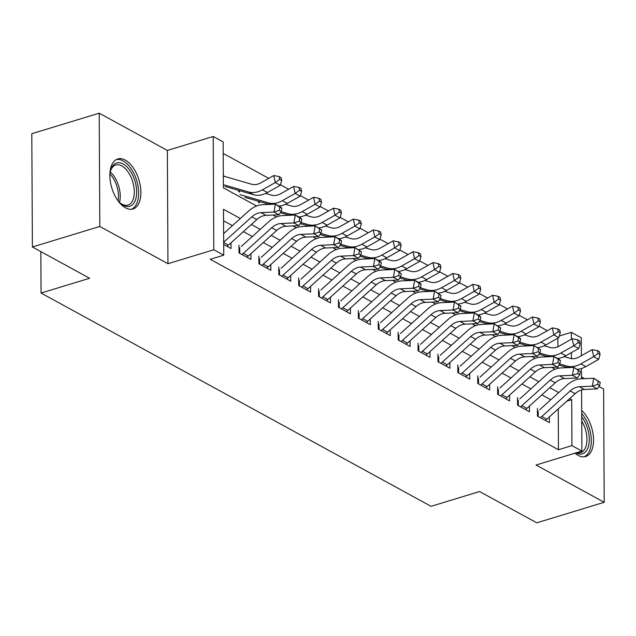 <?xml version="1.0" encoding="UTF-8"?>
<svg xmlns="http://www.w3.org/2000/svg" width="636" height="636" viewBox="0 0 636 636"><rect width="100%" height="100%" fill="white"/><g stroke="black" fill="none" stroke-linecap="round" stroke-linejoin="round"><path stroke-width="0.95" d="M575 453.166A26.14 14.135 73.1 0 0 578.164 455.392A26.14 14.135 73.1 0 0 585.653 456.521A26.14 14.135 73.1 0 0 593.412 436.837A26.14 14.135 73.1 0 0 581.686 410.403M125.252 160.081A26.14 14.135 73.1 0 0 117.763 158.952A26.14 14.135 73.1 0 0 110.378 181.705A26.14 14.135 73.1 0 0 125.507 207.837A26.14 14.135 73.1 0 0 132.996 208.966A26.14 14.135 73.1 0 0 140.373 186.213A26.14 14.135 73.1 0 0 125.252 160.081M559.306 336.023L571.351 332.35L581.304 337.796L581.391 355.699M40.839 251.602L41.062 293.045L431.041 506.32L479.584 491.541L536.784 522.824L604.2 502.297L603.604 389.017L598.969 386.481M584.659 378.659L581.503 376.933M41.062 293.045L89.597 278.266L32.396 246.983L31.8 133.703L99.216 113.176L99.812 226.456L167.96 263.717L213.799 249.765L213.203 136.486L223.156 141.931L223.395 187.851L256.61 206.016M167.96 263.717L167.363 150.446L99.216 113.176M167.363 150.446L213.203 136.486M547.342 330.696L539.09 326.189M527.443 319.821L519.191 315.305M507.544 308.937L499.3 304.429M487.653 298.053L479.401 293.546M467.754 287.178L459.502 282.662M447.855 276.294L439.603 271.779M427.956 265.411L419.712 260.903M408.058 254.527L399.813 250.02M388.167 243.652L379.915 239.136M368.268 232.768L360.016 228.252M348.369 221.885L340.117 217.377M328.47 211.001L320.226 206.493M308.579 200.125L300.327 195.61M288.68 189.242L280.428 184.734M268.782 178.358L223.212 153.443M32.396 246.983L99.812 226.456M537.412 408.455L537.452 416.111L549.393 422.638L549.361 416.914M517.521 397.58L517.561 405.227L529.494 411.762L529.47 406.03M497.622 386.696L497.662 394.352L509.603 400.879L509.571 395.155M477.723 375.812L477.763 383.468L489.704 389.995L489.672 384.271M457.825 364.929L457.864 372.585L469.805 379.112L469.773 373.388M437.926 354.053L437.966 361.701L449.906 368.236L449.875 362.512M418.035 343.17L418.075 350.826L430.008 357.353L429.984 351.629M398.136 332.286L398.176 339.942L410.117 346.469L410.085 340.745M378.237 321.411L378.277 329.058L390.218 335.585L390.186 329.861M358.338 310.527L358.378 318.183L370.319 324.71L370.287 318.986M338.447 299.643L338.487 307.299L350.42 313.826L350.388 308.102M318.549 288.76L318.588 296.416L330.521 302.943L330.497 297.219M298.65 277.884L298.689 285.532L310.63 292.067L310.599 286.335M278.751 267.001L278.791 274.657L290.731 281.184L290.7 275.46M258.852 256.117L258.892 263.773L270.833 270.3L270.801 264.576M238.961 245.234L239.001 252.89L250.934 259.416L250.91 253.692M224.953 176.522L223.331 175.639M558.034 368.339L558.026 366.336M557.923 346.739L557.875 338.153M238.675 191.659L238.675 190.403M258.574 202.542L258.566 201.278M240.352 218.498L223.506 209.284L223.745 255.203L210.262 259.305L558.464 449.732L558.249 408.9M550.784 399.742L541.856 394.861M530.885 388.866L521.957 383.977M510.994 377.983L502.058 373.094M491.095 367.099L482.16 362.218M471.197 356.216L462.269 351.334M451.298 345.34L442.37 340.451M431.407 334.457L422.471 329.567M411.508 323.573L402.572 318.692M391.609 312.689L382.681 307.808M371.71 301.814L362.782 296.925M351.811 290.93L342.884 286.049M331.92 280.047L322.985 275.165M312.022 269.163L303.086 264.282M292.123 258.288L283.195 253.398M272.224 247.404L263.296 242.523M252.333 236.52L243.397 231.639M232.434 225.645L223.57 220.795M223.689 244.518L231.043 248.541L231.011 242.817M581.574 389.948L581.892 451.067L536.053 465.027L604.2 502.297M581.892 451.067L571.947 445.629L571.708 399.702L569.673 398.597M558.464 449.732L571.947 445.629M223.745 255.203L213.799 249.765M581.463 368.514L581.519 378.802M571.494 358.656L571.462 352.598M571.39 339.242L571.351 332.35M273.114 215.04L276.501 216.892M293.013 225.923L296.4 227.775M312.912 236.807L316.299 238.659M332.811 247.69L336.198 249.543M352.71 258.566L356.088 260.418M372.601 269.449L375.987 271.302M392.499 280.333L395.886 282.185M412.398 291.216L415.785 293.069M432.297 302.092L435.684 303.944M452.188 312.976L455.575 314.828M472.087 323.859L475.474 325.712M491.986 334.735L495.372 336.587M511.885 345.618L515.271 347.471M531.783 356.502L535.17 358.354M551.674 367.385L555.061 369.238M558.71 392.595L549.774 387.714M538.811 381.719L529.883 376.83M518.912 370.836L509.985 365.946M499.014 359.952L490.086 355.071M479.123 349.069L470.187 344.187M459.224 338.193L450.288 333.304M439.325 327.309L430.397 322.428M419.426 316.426L410.498 311.545M399.535 305.542L390.599 300.661M379.636 294.667L370.701 289.778M359.738 283.783L350.81 278.902M339.839 272.9L330.911 268.018M319.94 262.024L311.012 257.135M300.049 251.141L291.113 246.251M280.15 240.257L271.214 235.376M260.251 229.373L251.323 224.492M566.779 401.205L571.708 399.702M223.681 242.221L251.824 216.828A16.759 12.338 118.7 0 1 261.07 212.647L273.941 212.058L275.404 204.14L262.533 204.728A25.138 18.508 -61.3 0 0 248.66 211.001L223.634 233.579M226.949 246.299A11.726 8.634 -61.3 0 0 228.427 245.146L256.801 219.547A16.759 12.338 118.7 0 1 266.047 215.365L278.918 214.777L273.941 212.058L279.291 210.341L281.287 211.43L281.867 208.266L279.88 207.177L279.291 210.341M279.88 207.177L275.404 204.14L280.373 206.859L281.867 208.266M278.918 214.777L281.287 211.43M223.331 176.053L251.657 184.249A16.759 12.338 -61.3 0 0 260.919 182.794L273.75 175.56L279.117 176.554L279.729 179.352L281.724 180.441L281.104 177.643L279.117 176.554M281.724 180.441L280.261 185.283L267.43 192.525A25.138 18.508 118.7 0 1 253.541 194.703L224.985 186.443M280.261 185.283L275.285 182.564L262.453 189.806A25.138 18.508 118.7 0 1 248.565 191.985L223.379 184.694M279.729 179.352L275.285 182.564L273.75 175.56M109.861 175.067A22.618 12.235 -106.9 0 1 110.648 170.337A22.618 12.235 -106.9 0 1 123.114 163.953A22.618 12.235 -106.9 0 1 136.653 191.961A22.618 12.235 -106.9 0 1 123.328 205.285A22.618 12.235 -106.9 0 1 120.745 203.48A22.618 12.235 -106.9 0 1 117.453 199.998M120.148 202.964A20.948 11.329 73.1 0 0 121.969 204.164A20.948 11.329 73.1 0 0 127.971 205.062A20.948 11.329 73.1 0 0 133.886 186.833A20.948 11.329 73.1 0 0 121.77 165.893A20.948 11.329 73.1 0 0 115.768 164.994A20.948 11.329 73.1 0 0 110.449 171.1M131.318 209.284A25.973 14.048 73.1 0 0 138.036 186.356A25.973 14.048 73.1 0 0 123.098 160.892A25.973 14.048 73.1 0 0 116.197 159.628M581.717 416.874A22.618 12.235 -106.9 0 1 587.457 428.195A22.618 12.235 -106.9 0 1 576.025 452.856M576.82 452.609A20.948 11.329 73.1 0 0 580.636 452.617A20.948 11.329 73.1 0 0 585.247 428.903A20.948 11.329 73.1 0 0 581.741 421.064M583.975 456.831A25.973 14.048 73.1 0 0 589.175 427.607A25.973 14.048 73.1 0 0 581.702 413.511M241.871 254.464A11.726 8.634 -61.3 0 0 243.35 253.303L271.723 227.712A16.759 12.338 118.7 0 1 280.969 223.53L293.84 222.942L295.295 215.024L282.432 215.612A25.138 18.508 -61.3 0 0 268.559 221.885L241.267 246.498M246.848 257.183A11.726 8.634 -61.3 0 0 248.318 256.03L276.7 230.431A16.759 12.338 118.7 0 1 285.946 226.249L298.817 225.661L293.84 222.942L299.19 221.225L301.178 222.314L301.766 219.142L299.779 218.053L299.19 221.225M299.779 218.053L295.295 215.024L300.272 217.743L301.766 219.142M239.724 247.833L239.756 253.303M298.817 225.661L301.178 222.314M261.77 265.339A11.726 8.634 -61.3 0 0 263.248 264.186L291.622 238.587A16.759 12.338 118.7 0 1 300.868 234.406L313.739 233.817L315.194 225.899L302.323 226.488A25.138 18.508 -61.3 0 0 288.458 232.76L261.165 257.381M266.738 268.066A11.726 8.634 -61.3 0 0 268.217 266.905L296.599 241.314A16.759 12.338 118.7 0 1 305.844 237.133L318.708 236.544L313.739 233.817L319.089 232.108L321.077 233.189L321.665 230.025L319.67 228.936L319.089 232.108M319.67 228.936L315.194 225.899L321.665 230.025M259.623 258.717L259.655 264.186M318.708 236.544L321.077 233.189M281.669 276.223A11.726 8.634 -61.3 0 0 283.139 275.07L311.521 249.471A16.759 12.338 118.7 0 1 320.767 245.289L333.63 244.701L335.093 236.783L322.221 237.371A25.138 18.508 -61.3 0 0 308.357 243.644L281.064 268.265M286.637 278.942A11.726 8.634 -61.3 0 0 288.116 277.789L316.49 252.19A16.759 12.338 118.7 0 1 325.735 248.008L338.606 247.42L333.63 244.701L338.988 242.984L340.976 244.073L341.556 240.909L339.568 239.82L338.988 242.984M339.568 239.82L335.093 236.783L340.069 239.502L341.556 240.909M279.522 269.592L279.546 275.07M338.606 247.42L340.976 244.073M301.559 287.106A11.726 8.634 -61.3 0 0 303.038 285.954L331.412 260.355A16.759 12.338 118.7 0 1 340.658 256.173L353.529 255.585L354.991 247.666L342.12 248.255A25.138 18.508 -61.3 0 0 328.255 254.527L300.963 279.148M306.536 289.825A11.726 8.634 -61.3 0 0 308.015 288.672L336.388 263.073A16.759 12.338 118.7 0 1 345.634 258.892L358.505 258.303L353.529 255.585L358.879 253.867L360.874 254.957L361.455 251.784L359.467 250.703L358.879 253.867M359.467 250.703L354.991 247.666L361.455 251.784M299.421 280.476L299.445 285.946M358.505 258.303L360.874 254.957M265.665 193.424L271.556 195.133A16.759 12.338 -61.3 0 0 280.81 193.678L293.649 186.443L299.015 187.429L299.628 190.236L301.615 191.325L301.003 188.518L299.015 187.429M301.615 191.325L300.16 196.166L287.321 203.401A25.138 18.508 118.7 0 1 278.981 206.096M300.16 196.166L295.184 193.447L282.352 200.682A25.138 18.508 118.7 0 1 268.464 202.86L239.907 194.6M269.394 204.41L244.884 197.319M239.43 190.617L239.438 192.072M299.628 190.236L295.184 193.447L293.649 186.443M285.556 204.307L291.447 206.008A16.759 12.338 -61.3 0 0 300.709 204.561L313.548 197.319L318.914 198.313L319.526 201.119L321.514 202.208L320.902 199.402L318.914 198.313M321.514 202.208L320.059 207.05L307.22 214.284A25.138 18.508 118.7 0 1 298.88 216.979M320.059 207.05L315.082 204.331L302.251 211.565A25.138 18.508 118.7 0 1 288.354 213.744L281.128 211.653M289.293 215.294L280.373 212.718M259.321 201.501L259.329 202.956M319.526 201.119L315.082 204.331L313.548 197.319M305.455 215.191L311.346 216.892A16.759 12.338 -61.3 0 0 320.608 215.437L333.439 208.203L338.805 209.196L339.425 211.995L341.413 213.084L340.801 210.285L338.805 209.196M341.413 213.084L339.95 217.925L327.119 225.168A25.138 18.508 118.7 0 1 318.779 227.863M339.95 217.925L334.981 215.207L322.142 222.449A25.138 18.508 118.7 0 1 308.253 224.627L301.027 222.536M309.191 226.178L300.272 223.594M339.425 211.995L334.981 215.207L333.439 208.203M325.354 226.066L331.245 227.775A16.759 12.338 -61.3 0 0 340.506 226.321L353.338 219.086L358.704 220.08L359.324 222.878L361.312 223.967L360.692 221.161L358.704 220.08M361.312 223.967L359.849 228.809L347.018 236.051A25.138 18.508 118.7 0 1 338.678 238.746M359.849 228.809L354.872 226.09L342.041 233.325A25.138 18.508 118.7 0 1 328.152 235.503L320.918 233.412M329.082 237.061L320.17 234.477M359.324 222.878L354.872 226.09L353.338 219.086M321.458 297.99A11.726 8.634 -61.3 0 0 322.937 296.829L351.31 271.238A16.759 12.338 118.7 0 1 360.556 267.056L373.427 266.468L374.882 258.55L362.019 259.138A25.138 18.508 -61.3 0 0 348.146 265.411L320.854 290.024M326.435 300.709A11.726 8.634 -61.3 0 0 327.914 299.548L356.287 273.957A16.759 12.338 118.7 0 1 365.533 269.775L378.404 269.187L373.427 266.468L378.778 264.751L380.773 265.84L381.354 262.668L379.366 261.579L378.778 264.751M379.366 261.579L374.882 258.55L379.859 261.269L381.354 262.668M319.312 291.36L319.344 296.829M378.404 269.187L380.773 265.84M345.253 236.95L351.144 238.659A16.759 12.338 -61.3 0 0 360.405 237.204L373.237 229.962L378.603 230.955L379.215 233.762L381.21 234.851L380.59 232.045L378.603 230.955M381.21 234.851L379.748 239.693L366.916 246.927A25.138 18.508 118.7 0 1 358.569 249.622M379.748 239.693L374.771 236.974L361.94 244.208A25.138 18.508 118.7 0 1 348.051 246.386L340.817 244.296M348.981 247.937L340.069 245.361M379.215 233.762L374.771 236.974L373.237 229.962M341.357 308.865A11.726 8.634 -61.3 0 0 342.836 307.713L371.209 282.114A16.759 12.338 118.7 0 1 380.455 277.932L393.326 277.344L394.781 269.425L381.91 270.014A25.138 18.508 -61.3 0 0 368.045 276.286L340.753 300.908M346.334 311.592A11.726 8.634 -61.3 0 0 347.805 310.432L376.186 284.841A16.759 12.338 118.7 0 1 385.432 280.651L398.295 280.071L393.326 277.344L398.677 275.627L400.664 276.716L401.252 273.552L399.257 272.462L398.677 275.627M399.257 272.462L394.781 269.425L401.252 273.552M339.211 302.243L339.242 307.713M398.295 280.071L400.664 276.716M365.151 247.833L371.042 249.535A16.759 12.338 -61.3 0 0 380.296 248.088L393.135 240.845L398.502 241.839L399.114 244.645L401.101 245.727L400.489 242.928L398.502 241.839M401.101 245.727L399.647 250.576L386.807 257.811A25.138 18.508 118.7 0 1 378.468 260.506M399.647 250.576L394.67 247.849L381.839 255.092A25.138 18.508 118.7 0 1 367.95 257.27L360.715 255.179M368.88 258.82L359.96 256.244M399.114 244.645L394.67 247.849L393.135 240.845M361.256 319.749A11.726 8.634 -61.3 0 0 362.727 318.596L391.108 292.997A16.759 12.338 118.7 0 1 400.354 288.816L413.225 288.227L414.68 280.309L401.809 280.897A25.138 18.508 -61.3 0 0 387.944 287.17L360.652 311.791M366.225 322.468A11.726 8.634 -61.3 0 0 367.703 321.315L396.085 295.716A16.759 12.338 118.7 0 1 405.323 291.534L418.194 290.946L413.225 288.227L418.575 286.51L420.563 287.599L421.143 284.435L419.156 283.346L418.575 286.51M419.156 283.346L414.68 280.309L419.657 283.028L421.143 284.435M359.109 313.119L359.141 318.596M418.194 290.946L420.563 287.599M385.042 258.717L390.933 260.418A16.759 12.338 -61.3 0 0 400.195 258.963L413.026 251.729L418.401 252.723L419.013 255.521L421 256.61L420.388 253.812L418.401 252.723M421 256.61L419.545 261.452L406.706 268.694A25.138 18.508 118.7 0 1 398.367 271.389M419.545 261.452L414.569 258.733L401.729 265.975A25.138 18.508 118.7 0 1 387.841 268.154L380.614 266.063M388.779 269.704L379.859 267.12M419.013 255.521L414.569 258.733L413.026 251.729M381.147 330.633A11.726 8.634 -61.3 0 0 382.626 329.472L411.007 303.881A16.759 12.338 118.7 0 1 420.253 299.699L433.116 299.111L434.579 291.193L421.708 291.781A25.138 18.508 -61.3 0 0 407.843 298.053L380.551 322.667M386.124 333.351A11.726 8.634 -61.3 0 0 387.602 332.199L415.976 306.6A16.759 12.338 118.7 0 1 425.222 302.418L438.093 301.83L433.116 299.111L438.474 297.394L440.462 298.483L441.042 295.311L439.055 294.23L438.474 297.394M439.055 294.23L434.579 291.193L441.042 295.311M379.008 324.002L379.032 329.472M438.093 301.83L440.462 298.483M404.941 269.592L410.832 271.302A16.759 12.338 -61.3 0 0 420.094 269.847L432.925 262.612L438.291 263.606L438.912 266.405L440.899 267.494L440.287 264.687L438.291 263.606M440.899 267.494L439.436 272.335L426.605 279.578A25.138 18.508 118.7 0 1 418.265 282.273M439.436 272.335L434.468 269.616L421.628 276.851A25.138 18.508 118.7 0 1 407.74 279.029L400.513 276.938M408.678 280.587L399.758 278.004M438.912 266.405L434.468 269.616L432.925 262.612M424.84 280.476L430.731 282.185A16.759 12.338 -61.3 0 0 439.993 280.73L452.824 273.488L458.19 274.482L458.802 277.288L460.798 278.377L460.178 275.571L458.19 274.482M460.798 278.377L459.335 283.219L446.504 290.453A25.138 18.508 118.7 0 1 438.164 293.148M459.335 283.219L454.358 280.5L441.527 287.734A25.138 18.508 118.7 0 1 427.638 289.913L420.404 287.822M428.569 291.463L419.657 288.887M458.802 277.288L454.358 280.5L452.824 273.488M444.739 291.36L450.63 293.061A16.759 12.338 -61.3 0 0 459.884 291.614L472.723 284.372L478.089 285.365L478.701 288.164L480.697 289.253L480.077 286.454L478.089 285.365M480.697 289.253L479.234 294.102L466.395 301.337A25.138 18.508 118.7 0 1 458.055 304.032M479.234 294.102L474.257 291.375L461.426 298.618A25.138 18.508 118.7 0 1 447.537 300.796L440.303 298.705M448.467 302.346L439.555 299.763M478.701 288.164L474.257 291.375L472.723 284.372M464.63 302.243L470.521 303.944A16.759 12.338 -61.3 0 0 479.783 302.49L492.622 295.255L497.988 296.249L498.6 299.047L500.588 300.136L499.976 297.338L497.988 296.249M500.588 300.136L499.133 304.978L486.294 312.22A25.138 18.508 118.7 0 1 477.954 314.915M499.133 304.978L494.156 302.259L481.325 309.501A25.138 18.508 118.7 0 1 467.428 311.68L460.202 309.581M468.366 313.23L459.446 310.646M498.6 299.047L494.156 302.259L492.622 295.255M484.529 313.119L490.42 314.828A16.759 12.338 -61.3 0 0 499.681 313.373L512.513 306.139L517.879 307.124L518.499 309.931L520.487 311.02L519.874 308.214L517.879 307.124M520.487 311.02L519.024 315.861L506.192 323.104A25.138 18.508 118.7 0 1 497.853 325.791M519.024 315.861L514.055 313.143L501.216 320.377A25.138 18.508 118.7 0 1 487.327 322.555L480.101 320.465M488.265 324.106L479.345 321.53M518.499 309.931L514.055 313.143L512.513 306.139M504.428 324.002L510.318 325.704A16.759 12.338 -61.3 0 0 519.58 324.257L532.412 317.014L537.778 318.008L538.398 320.814L540.385 321.903L539.773 319.097L537.778 318.008M540.385 321.903L538.923 326.745L526.091 333.98A25.138 18.508 118.7 0 1 517.752 336.675M538.923 326.745L533.954 324.026L521.115 331.261A25.138 18.508 118.7 0 1 507.226 333.439L499.991 331.348M508.156 334.989L499.244 332.413M538.398 320.814L533.954 324.026L532.412 317.014M524.326 334.886L530.217 336.587A16.759 12.338 -61.3 0 0 539.479 335.132L552.31 327.898L557.677 328.892L558.289 331.69L560.284 332.779L559.664 329.981L557.677 328.892M560.284 332.779L558.821 337.621L545.99 344.863A25.138 18.508 118.7 0 1 537.643 347.558M558.821 337.621L553.845 334.902L541.013 342.144A25.138 18.508 118.7 0 1 527.125 344.322L519.89 342.232M528.055 345.873L519.143 343.289M558.289 331.69L553.845 334.902L552.31 327.898M544.225 345.761L550.116 347.471A16.759 12.338 -61.3 0 0 559.37 346.016L572.209 338.781L577.575 339.775L578.188 342.573L580.175 343.663L579.563 340.856L577.575 339.775M580.175 343.663L578.72 348.504L565.881 355.747A25.138 18.508 118.7 0 1 557.541 358.442M578.72 348.504L573.744 345.785L560.912 353.028A25.138 18.508 118.7 0 1 547.024 355.206L539.789 353.107M547.954 356.756L539.034 354.173M578.188 342.573L573.744 345.785L572.209 338.781M564.116 356.645L570.007 358.354A16.759 12.338 -61.3 0 0 579.269 356.899L592.108 349.657L597.474 350.651L598.086 353.457L600.074 354.546L599.462 351.74L597.474 350.651M600.074 354.546L598.619 359.388L585.78 366.622A25.138 18.508 118.7 0 1 577.44 369.317M598.619 359.388L593.642 356.669L580.803 363.903A25.138 18.508 118.7 0 1 566.915 366.082L559.688 363.991M567.853 367.632L558.933 365.056M598.086 353.457L593.642 356.669L592.108 349.657M401.046 341.516A11.726 8.634 -61.3 0 0 402.524 340.355L430.898 314.764A16.759 12.338 118.7 0 1 440.144 310.575L453.015 309.994L454.478 302.068L441.607 302.656A25.138 18.508 -61.3 0 0 427.734 308.937L400.442 333.55M406.022 344.235A11.726 8.634 -61.3 0 0 407.501 343.074L435.875 317.483A16.759 12.338 118.7 0 1 445.12 313.302L457.992 312.713L453.015 309.994L458.365 308.277L460.361 309.366L460.941 306.194L458.953 305.105L458.365 308.277M458.953 305.105L454.478 302.068L460.941 306.194M398.907 334.886L398.931 340.355M457.992 312.713L460.361 309.366M420.945 352.392A11.726 8.634 -61.3 0 0 422.423 351.239L450.797 325.64A16.759 12.338 118.7 0 1 460.043 321.458L472.914 320.87L474.369 312.952L461.505 313.54A25.138 18.508 -61.3 0 0 447.633 319.813L420.34 344.434M425.921 355.119A11.726 8.634 -61.3 0 0 427.4 353.958L455.774 328.359A16.759 12.338 118.7 0 1 465.019 324.177L477.89 323.589L472.914 320.87L478.264 319.153L480.252 320.242L480.84 317.078L478.852 315.989L478.264 319.153M478.852 315.989L474.369 312.952L479.345 315.671L480.84 317.078M418.798 345.761L418.83 351.239M477.89 323.589L480.252 320.242M440.843 363.275A11.726 8.634 -61.3 0 0 442.322 362.123L470.696 336.524A16.759 12.338 118.7 0 1 479.942 332.342L492.813 331.754L494.267 323.835L481.396 324.424A25.138 18.508 -61.3 0 0 467.532 330.696L440.239 355.317M445.82 365.994A11.726 8.634 -61.3 0 0 447.291 364.841L475.672 339.242A16.759 12.338 118.7 0 1 484.918 335.061L497.781 334.472L492.813 331.754L498.163 330.036L500.15 331.125L500.739 327.961L498.743 326.872L498.163 330.036M498.743 326.872L494.267 323.835L500.739 327.961M438.697 356.645L438.729 362.123M497.781 334.472L500.15 331.125M460.742 374.159A11.726 8.634 -61.3 0 0 462.213 372.998L490.595 347.407A16.759 12.338 118.7 0 1 499.84 343.225L512.703 342.637L514.166 334.719L501.295 335.307A25.138 18.508 -61.3 0 0 487.43 341.58L460.138 366.193M465.711 376.878A11.726 8.634 -61.3 0 0 467.19 375.725L495.563 350.126A16.759 12.338 118.7 0 1 504.809 345.944L517.68 345.356L512.703 342.637L518.062 340.92L520.049 342.009L520.63 338.837L518.642 337.748L518.062 340.92M518.642 337.748L514.166 334.719L519.143 337.438L520.63 338.837M458.596 367.529L458.62 372.998M517.68 345.356L520.049 342.009M480.633 385.042A11.726 8.634 -61.3 0 0 482.112 383.882L510.485 358.283A16.759 12.338 118.7 0 1 519.731 354.101L532.602 353.513L534.065 345.594L521.194 346.183A25.138 18.508 -61.3 0 0 507.329 352.455L480.037 377.076M485.61 387.761A11.726 8.634 -61.3 0 0 487.089 386.601L515.462 361.01A16.759 12.338 118.7 0 1 524.708 356.828L537.579 356.24L532.602 353.513L537.953 351.803L539.948 352.885L540.528 349.721L538.541 348.631L537.953 351.803M538.541 348.631L534.065 345.594L540.528 349.721M478.495 378.412L478.518 383.882M537.579 356.24L539.948 352.885M500.532 395.918A11.726 8.634 -61.3 0 0 502.011 394.765L530.384 369.166A16.759 12.338 118.7 0 1 539.63 364.985L552.501 364.396L553.964 356.478L541.093 357.066A25.138 18.508 -61.3 0 0 527.22 363.339L499.928 387.96M505.509 398.637A11.726 8.634 -61.3 0 0 506.987 397.484L535.361 371.885A16.759 12.338 118.7 0 1 544.607 367.703L557.478 367.115L552.501 364.396L557.852 362.679L559.847 363.768L560.427 360.604L558.44 359.515L557.852 362.679M558.44 359.515L553.964 356.478L558.933 359.197L560.427 360.604M498.385 389.288L498.417 394.765M557.478 367.115L559.847 363.768M520.431 406.802A11.726 8.634 -61.3 0 0 521.91 405.649L550.283 380.05A16.759 12.338 118.7 0 1 559.529 375.868L572.4 375.28L573.855 367.362L560.984 367.95A25.138 18.508 -61.3 0 0 547.119 374.222L519.827 398.844M525.408 409.52A11.726 8.634 -61.3 0 0 526.878 408.368L555.26 382.769A16.759 12.338 118.7 0 1 564.506 378.587L577.369 377.999L572.4 375.28L577.75 373.563L579.738 374.652L580.326 371.488L578.331 370.398L577.75 373.563M578.331 370.398L573.855 367.362L580.326 371.488M518.284 400.171L518.316 405.641M577.369 377.999L579.738 374.652M540.33 417.685A11.726 8.634 -61.3 0 0 541.808 416.524L570.182 390.933A16.759 12.338 118.7 0 1 579.428 386.752L592.299 386.163L593.754 378.245L580.883 378.833A25.138 18.508 -61.3 0 0 567.018 385.106L539.726 409.719M545.298 420.404A11.726 8.634 -61.3 0 0 546.777 419.243L575.159 393.652A16.759 12.338 118.7 0 1 584.397 389.471L597.268 388.882L592.299 386.163L597.649 384.446L599.637 385.535L600.225 382.363L598.23 381.274L597.649 384.446M598.23 381.274L593.754 378.245L600.225 382.363M538.183 411.055L538.215 416.524M597.268 388.882L599.637 385.535M251.824 216.828L256.801 219.547M261.07 212.647L266.047 215.365M223.681 242.547L228.427 245.146M267.43 192.525L262.453 189.806M253.541 194.703L248.565 191.985M110.259 171.959A20.948 11.329 -106.9 0 1 119.512 202.351M118.137 200.841A20.257 10.955 73.1 0 0 109.956 173.978M271.723 227.712L276.7 230.431M280.969 223.53L285.946 226.249M243.35 253.303L248.318 256.03M291.622 238.587L296.599 241.314M300.868 234.406L305.844 237.133M263.248 264.186L268.217 266.905M311.521 249.471L316.49 252.19M320.767 245.289L325.735 248.008M283.139 275.07L288.116 277.789M331.412 260.355L336.388 263.073M340.658 256.173L345.634 258.892M303.038 285.954L308.015 288.672M287.321 203.401L282.352 200.682M271.151 204.331L268.464 202.86M307.22 214.284L302.251 211.565M291.05 215.214L288.354 213.744M327.119 225.168L322.142 222.449M310.948 226.098L308.253 224.627M347.018 236.051L342.041 233.325M330.839 236.982L328.152 235.503M351.31 271.238L356.287 273.957M360.556 267.056L365.533 269.775M322.937 296.829L327.914 299.548M366.916 246.927L361.94 244.208M350.738 247.857L348.051 246.386M371.209 282.114L376.186 284.841M380.455 277.932L385.432 280.651M342.836 307.713L347.805 310.432M386.807 257.811L381.839 255.092M370.637 258.741L367.95 257.27M391.108 292.997L396.085 295.716M400.354 288.816L405.323 291.534M362.727 318.596L367.703 321.315M406.706 268.694L401.729 265.975M390.536 269.624L387.841 268.154M411.007 303.881L415.976 306.6M420.253 299.699L425.222 302.418M382.626 329.472L387.602 332.199M426.605 279.578L421.628 276.851M410.427 280.5L407.74 279.029M446.504 290.453L441.527 287.734M430.326 291.383L427.638 289.913M466.395 301.337L461.426 298.618M450.224 302.267L447.537 300.796M486.294 312.22L481.325 309.501M470.123 313.151L467.428 311.68M506.192 323.104L501.216 320.377M490.022 324.026L487.327 322.555M526.091 333.98L521.115 331.261M509.913 334.91L507.226 333.439M545.99 344.863L541.013 342.144M529.812 345.793L527.125 344.322M565.881 355.747L560.912 353.028M549.711 356.677L547.024 355.206M585.78 366.622L580.803 363.903M569.61 367.552L566.915 366.082M430.898 314.764L435.875 317.483M440.144 310.575L445.12 313.302M402.524 340.355L407.501 343.074M450.797 325.64L455.774 328.359M460.043 321.458L465.019 324.177M422.423 351.239L427.4 353.958M470.696 336.524L475.672 339.242M479.942 332.342L484.918 335.061M442.322 362.123L447.291 364.841M490.595 347.407L495.563 350.126M499.84 343.225L504.809 345.944M462.213 372.998L467.19 375.725M510.485 358.283L515.462 361.01M519.731 354.101L524.708 356.828M482.112 383.882L487.089 386.601M530.384 369.166L535.361 371.885M539.63 364.985L544.607 367.703M502.011 394.765L506.987 397.484M550.283 380.05L555.26 382.769M559.529 375.868L564.506 378.587M521.91 405.649L526.878 408.368M570.182 390.933L575.159 393.652M579.428 386.752L584.397 389.471M541.808 416.524L546.777 419.243"/></g></svg>
